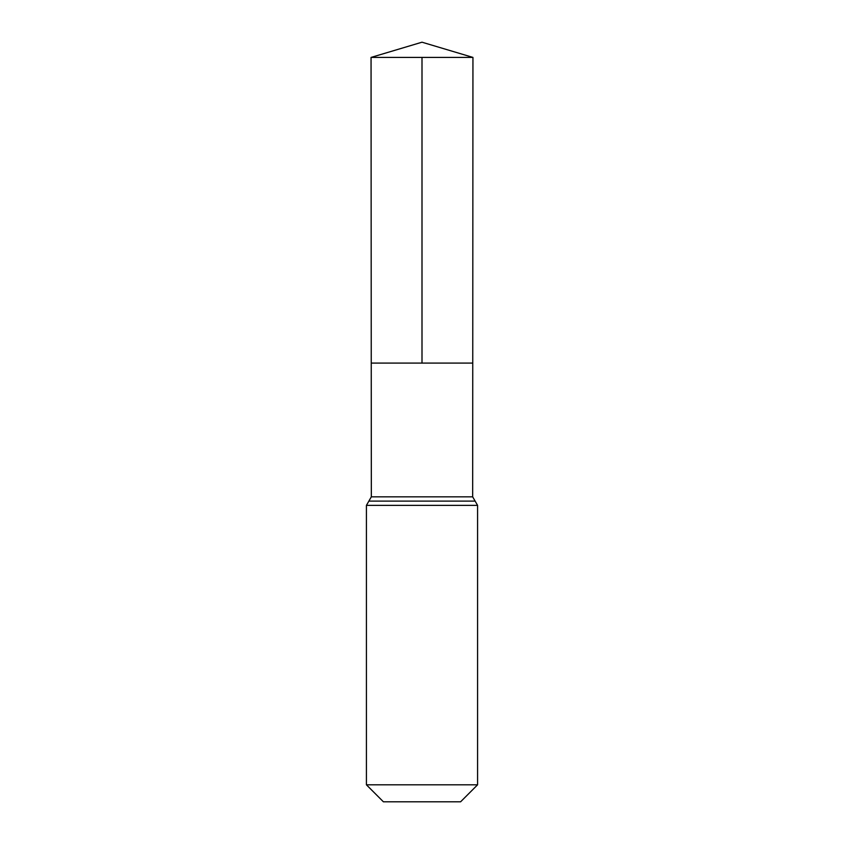 <?xml version="1.0" encoding="UTF-8"?>
<svg xmlns="http://www.w3.org/2000/svg" width="844" height="844" viewBox="0 0 844 844"><rect width="100%" height="100%" fill="white"/><g stroke="black" fill="none" stroke-linecap="round" stroke-linejoin="round"><path stroke-width="1.27" d="M366.423 784.814L477.577 784.814L460.602 801.8L383.398 801.8L366.423 784.814L366.423 505.366L371.328 496.831L472.672 496.831L472.946 57.413L371.054 57.413L422 42.2L472.946 57.413M371.328 496.831L371.244 363.089L472.756 363.089L371.244 363.089L371.054 57.413M477.577 784.814L477.577 505.366L472.672 496.831M422 57.413L422 363.089L472.756 363.089L472.946 57.413L422 42.2M366.423 505.366L477.577 505.366M368.87 501.104L475.13 501.104"/></g></svg>
